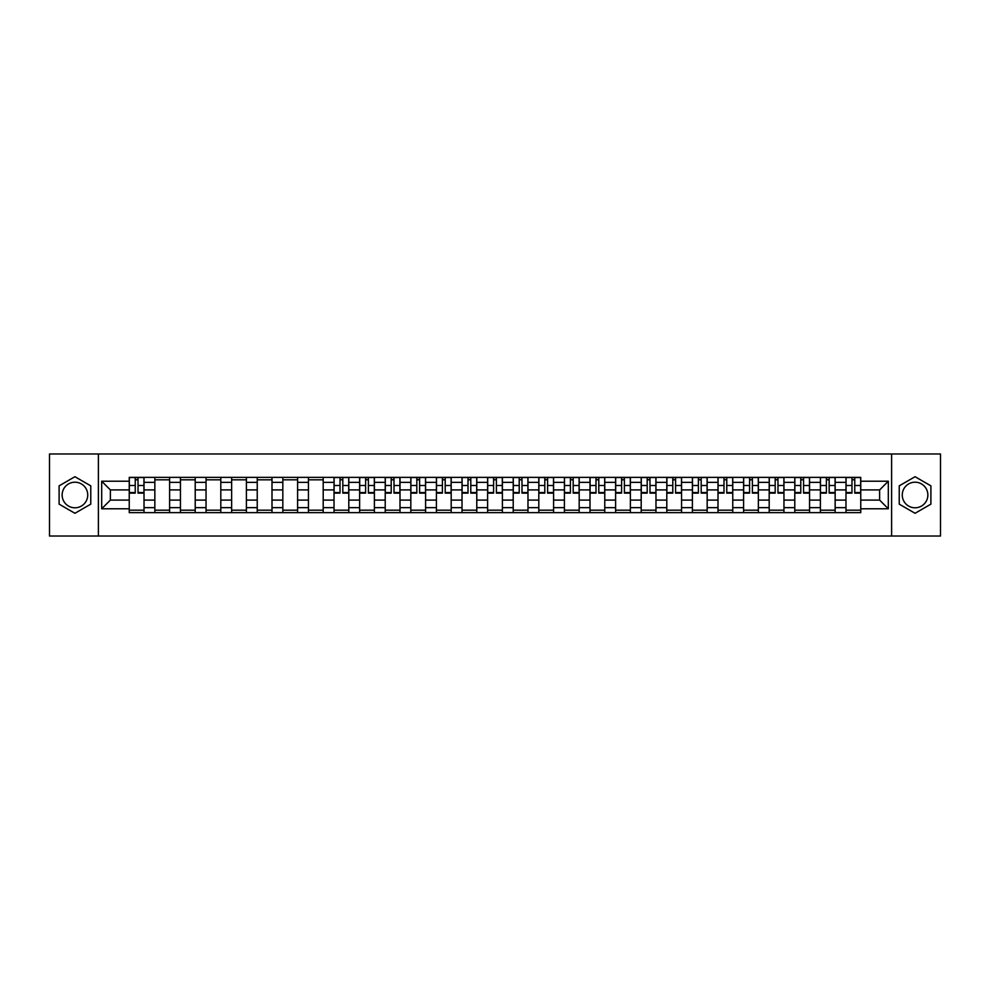 <?xml version="1.0" encoding="UTF-8"?>
<svg xmlns="http://www.w3.org/2000/svg" width="990" height="990" viewBox="0 0 990 990"><rect width="100%" height="100%" fill="white"/><g stroke="black" fill="none" stroke-linecap="round" stroke-linejoin="round"><path stroke-width="1.49" d="M74.931 507.796A12.796 12.796 0 0 1 62.135 495A12.796 12.796 0 0 1 74.931 482.204A12.796 12.796 0 0 1 87.739 495A12.796 12.796 0 0 1 74.931 507.796M915.069 507.796A12.796 12.796 0 0 1 902.261 495A12.796 12.796 0 0 1 915.069 482.204A12.796 12.796 0 0 1 927.865 495A12.796 12.796 0 0 1 915.069 507.796M891.606 536.023L940.5 536.023L940.5 453.977L49.5 453.977L49.5 536.023L891.606 536.023L891.606 453.977M154.848 512.634L154.848 482.365L144.02 482.365L144.02 512.634M144.02 482.365L144.02 477.366M154.848 482.365L154.848 477.366M169.612 477.366L169.612 512.634M180.44 512.634L180.44 477.366M195.216 477.366L195.216 512.634M206.044 512.634L206.044 477.366M220.807 477.366L220.807 512.634M231.635 512.634L231.635 477.366M246.411 477.366L246.411 512.634M257.239 512.634L257.239 477.366M272.002 477.366L272.002 512.634M282.831 512.634L282.831 477.366M297.606 477.366L297.606 512.634M308.435 512.634L308.435 477.366M323.198 477.366L323.198 512.634M334.026 512.634L334.026 477.366M348.802 477.366L348.802 512.634M359.63 512.634L359.63 477.366M374.393 477.366L374.393 512.634M385.221 512.634L385.221 477.366M399.997 477.366L399.997 512.634M410.825 512.634L410.825 477.366M425.589 477.366L425.589 512.634M436.417 512.634L436.417 477.366M451.193 477.366L451.193 512.634M462.021 512.634L462.021 477.366M476.784 477.366L476.784 512.634M487.612 512.634L487.612 477.366M502.388 477.366L502.388 512.634M513.216 512.634L513.216 477.366M527.979 477.366L527.979 512.634M538.808 512.634L538.808 477.366M553.583 477.366L553.583 512.634M564.411 512.634L564.411 477.366M579.175 477.366L579.175 512.634M590.003 512.634L590.003 477.366M604.779 477.366L604.779 512.634M615.607 512.634L615.607 477.366M630.37 477.366L630.37 512.634M641.198 512.634L641.198 477.366M655.974 477.366L655.974 512.634M666.802 512.634L666.802 477.366M681.566 477.366L681.566 512.634M692.394 512.634L692.394 477.366M707.169 477.366L707.169 512.634M717.998 512.634L717.998 477.366M732.761 477.366L732.761 512.634M743.589 512.634L743.589 477.366M758.365 477.366L758.365 512.634M769.193 512.634L769.193 477.366M783.956 477.366L783.956 512.634M794.784 512.634L794.784 477.366M809.56 477.366L809.56 512.634M820.388 512.634L820.388 477.366M835.152 477.366L835.152 512.634M845.98 512.634L845.98 477.366M845.98 500.086L835.152 500.086M820.388 500.086L809.56 500.086M794.784 500.086L783.956 500.086M769.193 500.086L758.365 500.086M743.589 500.086L732.761 500.086M717.998 500.086L707.169 500.086M692.394 500.086L681.566 500.086M666.802 500.086L655.974 500.086M641.198 500.086L630.37 500.086M615.607 500.086L604.779 500.086M590.003 500.086L579.175 500.086M564.411 500.086L553.583 500.086M538.808 500.086L527.979 500.086M513.216 500.086L502.388 500.086M487.612 500.086L476.784 500.086M462.021 500.086L451.193 500.086M436.417 500.086L425.589 500.086M410.825 500.086L399.997 500.086M385.221 500.086L374.393 500.086M359.63 500.086L348.802 500.086M334.026 500.086L323.198 500.086M308.435 500.086L297.606 500.086M282.831 500.086L272.002 500.086M257.239 500.086L246.411 500.086M231.635 500.086L220.807 500.086M206.044 500.086L195.216 500.086M180.44 500.086L169.612 500.086M154.848 500.086L144.02 500.086M845.98 489.914L835.152 489.914M820.388 489.914L809.56 489.914M794.784 489.914L783.956 489.914M769.193 489.914L758.365 489.914M743.589 489.914L732.761 489.914M717.998 489.914L707.169 489.914M692.394 489.914L681.566 489.914M666.802 489.914L655.974 489.914M641.198 489.914L630.37 489.914M615.607 489.914L604.779 489.914M590.003 489.914L579.175 489.914M564.411 489.914L553.583 489.914M538.808 489.914L527.979 489.914M513.216 489.914L502.388 489.914M487.612 489.914L476.784 489.914M462.021 489.914L451.193 489.914M436.417 489.914L425.589 489.914M410.825 489.914L399.997 489.914M385.221 489.914L374.393 489.914M359.63 489.914L348.802 489.914M334.026 489.914L323.198 489.914M308.435 489.914L297.606 489.914M282.831 489.914L272.002 489.914M257.239 489.914L246.411 489.914M231.635 489.914L220.807 489.914M206.044 489.914L195.216 489.914M180.44 489.914L169.612 489.914M154.848 489.914L144.02 489.914M110.373 500.086L129.244 500.086L129.244 489.914L110.373 489.914L110.373 500.086L101.685 508.786L101.685 481.214L129.244 481.214L129.244 489.914M860.755 489.914L860.755 500.086L879.627 500.086L879.627 489.914L860.755 489.914L860.755 477.366L129.244 477.366L129.244 481.214M860.755 481.214L888.315 481.214L888.315 508.786L860.755 508.786L860.755 500.086M129.244 500.086L129.244 512.634L860.755 512.634L860.755 508.786M129.244 508.786L101.685 508.786M98.394 536.023L98.394 453.977M90.771 485.855L74.931 476.71L59.103 485.855L59.103 504.145L74.931 513.29L90.771 504.145L90.771 485.855M930.897 485.855L915.069 476.71L899.229 485.855L899.229 504.145L915.069 513.29L930.897 504.145L930.897 485.855M144.02 510.184L129.244 510.184M135.234 479.816L138.031 479.816M169.612 510.184L154.848 510.184M154.848 479.816L169.612 479.816M195.216 510.184L180.44 510.184M180.44 479.816L195.216 479.816M220.807 510.184L206.044 510.184M206.044 479.816L220.807 479.816M246.411 510.184L231.635 510.184M231.635 479.816L246.411 479.816M272.002 510.184L257.239 510.184M257.239 479.816L272.002 479.816M297.606 510.184L282.831 510.184M282.831 479.816L297.606 479.816M323.198 510.184L308.435 510.184M308.435 479.816L323.198 479.816M348.802 510.184L334.026 510.184M340.015 479.816L342.812 479.816M374.393 510.184L359.63 510.184M365.619 479.816L368.404 479.816M399.997 510.184L385.221 510.184M391.211 479.816L394.008 479.816M425.589 510.184L410.825 510.184M416.815 479.816L419.599 479.816M451.193 510.184L436.417 510.184M442.406 479.816L445.203 479.816M476.784 510.184L462.021 510.184M468.01 479.816L470.795 479.816M502.388 510.184L487.612 510.184M493.602 479.816L496.398 479.816M527.979 510.184L513.216 510.184M519.206 479.816L521.99 479.816M553.583 510.184L538.808 510.184M544.797 479.816L547.594 479.816M579.175 510.184L564.411 510.184M570.401 479.816L573.185 479.816M604.779 510.184L590.003 510.184M595.992 479.816L598.789 479.816M630.37 510.184L615.607 510.184M621.596 479.816L624.381 479.816M655.974 510.184L641.198 510.184M647.188 479.816L649.985 479.816M681.566 510.184L666.802 510.184M672.792 479.816L675.576 479.816M707.169 510.184L692.394 510.184M698.383 479.816L701.18 479.816M732.761 510.184L717.998 510.184M723.987 479.816L726.771 479.816M758.365 510.184L743.589 510.184M749.579 479.816L752.375 479.816M783.956 510.184L769.193 510.184M775.182 479.816L777.967 479.816M809.56 510.184L794.784 510.184M800.774 479.816L803.571 479.816M835.152 510.184L820.388 510.184M826.378 479.816L829.162 479.816M860.755 510.184L845.98 510.184M851.969 479.816L854.766 479.816M101.685 481.214L110.373 489.914M879.627 500.086L888.315 508.786M879.627 489.914L888.315 481.214M138.031 493.119L138.031 477.526L143.934 477.526L143.934 493.119L138.031 493.119M135.234 479.655L138.031 479.655M140.407 477.526L129.331 477.526L129.331 493.119L135.234 493.119L135.234 477.526L132.858 477.526M342.812 493.119L342.812 477.526L348.715 477.526L348.715 493.119L342.812 493.119M340.015 479.655L342.812 479.655M345.188 477.526L334.113 477.526L334.113 493.119L340.015 493.119L340.015 477.526L337.639 477.526M368.404 493.119L368.404 477.526L374.319 477.526L374.319 493.119L368.404 493.119M365.619 479.655L368.404 479.655M370.78 477.526L359.704 477.526L359.704 493.119L365.619 493.119L365.619 477.526L363.231 477.526M394.008 493.119L394.008 477.526L399.911 477.526L399.911 493.119L394.008 493.119M391.211 479.655L394.008 479.655M396.384 477.526L385.308 477.526L385.308 493.119L391.211 493.119L391.211 477.526L388.835 477.526M419.599 493.119L419.599 477.526L425.514 477.526L425.514 493.119L419.599 493.119M416.815 479.655L419.599 479.655M421.975 477.526L410.9 477.526L410.9 493.119L416.815 493.119L416.815 477.526L414.439 477.526M445.203 493.119L445.203 477.526L451.106 477.526L451.106 493.119L445.203 493.119M442.406 479.655L445.203 479.655M447.579 477.526L436.503 477.526L436.503 493.119L442.406 493.119L442.406 477.526L440.03 477.526M470.795 493.119L470.795 477.526L476.71 477.526L476.71 493.119L470.795 493.119M468.01 479.655L470.795 479.655M473.171 477.526L462.095 477.526L462.095 493.119L468.01 493.119L468.01 477.526L465.634 477.526M496.398 493.119L496.398 477.526L502.301 477.526L502.301 493.119L496.398 493.119M493.602 479.655L496.398 479.655M498.774 477.526L487.699 477.526L487.699 493.119L493.602 493.119L493.602 477.526L491.226 477.526M521.99 493.119L521.99 477.526L527.905 477.526L527.905 493.119L521.99 493.119M519.206 479.655L521.99 479.655M524.366 477.526L513.29 477.526L513.29 493.119L519.206 493.119L519.206 477.526L516.83 477.526M547.594 493.119L547.594 477.526L553.497 477.526L553.497 493.119L547.594 493.119M544.797 479.655L547.594 479.655M549.97 477.526L538.894 477.526L538.894 493.119L544.797 493.119L544.797 477.526L542.421 477.526M573.185 493.119L573.185 477.526L579.101 477.526L579.101 493.119L573.185 493.119M570.401 479.655L573.185 479.655M575.561 477.526L564.486 477.526L564.486 493.119L570.401 493.119L570.401 477.526L568.025 477.526M598.789 493.119L598.789 477.526L604.692 477.526L604.692 493.119L598.789 493.119M595.992 479.655L598.789 479.655M601.165 477.526L590.09 477.526L590.09 493.119L595.992 493.119L595.992 477.526L593.616 477.526M624.381 493.119L624.381 477.526L630.296 477.526L630.296 493.119L624.381 493.119M621.596 479.655L624.381 479.655M626.769 477.526L615.681 477.526L615.681 493.119L621.596 493.119L621.596 477.526L619.22 477.526M649.985 493.119L649.985 477.526L655.887 477.526L655.887 493.119L649.985 493.119M647.188 479.655L649.985 479.655M652.361 477.526L641.285 477.526L641.285 493.119L647.188 493.119L647.188 477.526L644.812 477.526M675.576 493.119L675.576 477.526L681.491 477.526L681.491 493.119L675.576 493.119M672.792 479.655L675.576 479.655M677.964 477.526L666.889 477.526L666.889 493.119L672.792 493.119L672.792 477.526L670.416 477.526M701.18 493.119L701.18 477.526L707.083 477.526L707.083 493.119L701.18 493.119M698.383 479.655L701.18 479.655M703.556 477.526L692.48 477.526L692.48 493.119L698.383 493.119L698.383 477.526L696.007 477.526M726.771 493.119L726.771 477.526L732.687 477.526L732.687 493.119L726.771 493.119M723.987 479.655L726.771 479.655M729.16 477.526L718.084 477.526L718.084 493.119L723.987 493.119L723.987 477.526L721.611 477.526M752.375 493.119L752.375 477.526L758.278 477.526L758.278 493.119L752.375 493.119M749.579 479.655L752.375 479.655M754.751 477.526L743.676 477.526L743.676 493.119L749.579 493.119L749.579 477.526L747.202 477.526M777.967 493.119L777.967 477.526L783.882 477.526L783.882 493.119L777.967 493.119M775.182 479.655L777.967 479.655M780.355 477.526L769.279 477.526L769.279 493.119L775.182 493.119L775.182 477.526L772.806 477.526M803.571 493.119L803.571 477.526L809.474 477.526L809.474 493.119L803.571 493.119M800.774 479.655L803.571 479.655M805.947 477.526L794.871 477.526L794.871 493.119L800.774 493.119L800.774 477.526L798.398 477.526M829.162 493.119L829.162 477.526L835.077 477.526L835.077 493.119L829.162 493.119M826.378 479.655L829.162 479.655M831.551 477.526L820.475 477.526L820.475 493.119L826.378 493.119L826.378 477.526L824.002 477.526M854.766 493.119L854.766 477.526L860.669 477.526L860.669 493.119L854.766 493.119M851.969 479.655L854.766 479.655M857.142 477.526L846.066 477.526L846.066 493.119L851.969 493.119L851.969 477.526L849.593 477.526M820.388 482.365L809.56 482.365M794.784 482.365L783.956 482.365M769.193 482.365L758.365 482.365M743.589 482.365L732.761 482.365M717.998 482.365L707.169 482.365M692.394 482.365L681.566 482.365M666.802 482.365L655.974 482.365M641.198 482.365L630.37 482.365M615.607 482.365L604.779 482.365M590.003 482.365L579.175 482.365M564.411 482.365L553.583 482.365M538.808 482.365L527.979 482.365M513.216 482.365L502.388 482.365M487.612 482.365L476.784 482.365M462.021 482.365L451.193 482.365M436.417 482.365L425.589 482.365M410.825 482.365L399.997 482.365M385.221 482.365L374.393 482.365M359.63 482.365L348.802 482.365M334.026 482.365L323.198 482.365M308.435 482.365L297.606 482.365M282.831 482.365L272.002 482.365M257.239 482.365L246.411 482.365M231.635 482.365L220.807 482.365M206.044 482.365L195.216 482.365M180.44 482.365L169.612 482.365M845.98 482.365L835.152 482.365M820.388 507.635L809.56 507.635M794.784 507.635L783.956 507.635M769.193 507.635L758.365 507.635M743.589 507.635L732.761 507.635M717.998 507.635L707.169 507.635M692.394 507.635L681.566 507.635M666.802 507.635L655.974 507.635M641.198 507.635L630.37 507.635M615.607 507.635L604.779 507.635M590.003 507.635L579.175 507.635M564.411 507.635L553.583 507.635M538.808 507.635L527.979 507.635M513.216 507.635L502.388 507.635M487.612 507.635L476.784 507.635M462.021 507.635L451.193 507.635M436.417 507.635L425.589 507.635M410.825 507.635L399.997 507.635M385.221 507.635L374.393 507.635M359.63 507.635L348.802 507.635M334.026 507.635L323.198 507.635M308.435 507.635L297.606 507.635M282.831 507.635L272.002 507.635M257.239 507.635L246.411 507.635M231.635 507.635L220.807 507.635M206.044 507.635L195.216 507.635M180.44 507.635L169.612 507.635M154.848 507.635L144.02 507.635M845.98 507.635L835.152 507.635M138.031 492.55L143.934 492.55M138.031 485.496L143.934 485.496M129.331 492.55L135.234 492.55M129.331 485.496L135.234 485.496M342.812 492.55L348.715 492.55M342.812 485.496L348.715 485.496M334.113 492.55L340.015 492.55M334.113 485.496L340.015 485.496M368.404 492.55L374.319 492.55M368.404 485.496L374.319 485.496M359.704 492.55L365.619 492.55M359.704 485.496L365.619 485.496M394.008 492.55L399.911 492.55M394.008 485.496L399.911 485.496M385.308 492.55L391.211 492.55M385.308 485.496L391.211 485.496M419.599 492.55L425.514 492.55M419.599 485.496L425.514 485.496M410.9 492.55L416.815 492.55M410.9 485.496L416.815 485.496M445.203 492.55L451.106 492.55M445.203 485.496L451.106 485.496M436.503 492.55L442.406 492.55M436.503 485.496L442.406 485.496M470.795 492.55L476.71 492.55M470.795 485.496L476.71 485.496M462.095 492.55L468.01 492.55M462.095 485.496L468.01 485.496M496.398 492.55L502.301 492.55M496.398 485.496L502.301 485.496M487.699 492.55L493.602 492.55M487.699 485.496L493.602 485.496M521.99 492.55L527.905 492.55M521.99 485.496L527.905 485.496M513.29 492.55L519.206 492.55M513.29 485.496L519.206 485.496M547.594 492.55L553.497 492.55M547.594 485.496L553.497 485.496M538.894 492.55L544.797 492.55M538.894 485.496L544.797 485.496M573.185 492.55L579.101 492.55M573.185 485.496L579.101 485.496M564.486 492.55L570.401 492.55M564.486 485.496L570.401 485.496M598.789 492.55L604.692 492.55M598.789 485.496L604.692 485.496M590.09 492.55L595.992 492.55M590.09 485.496L595.992 485.496M624.381 492.55L630.296 492.55M624.381 485.496L630.296 485.496M615.681 492.55L621.596 492.55M615.681 485.496L621.596 485.496M649.985 492.55L655.887 492.55M649.985 485.496L655.887 485.496M641.285 492.55L647.188 492.55M641.285 485.496L647.188 485.496M675.576 492.55L681.491 492.55M675.576 485.496L681.491 485.496M666.889 492.55L672.792 492.55M666.889 485.496L672.792 485.496M701.18 492.55L707.083 492.55M701.18 485.496L707.083 485.496M692.48 492.55L698.383 492.55M692.48 485.496L698.383 485.496M726.771 492.55L732.687 492.55M726.771 485.496L732.687 485.496M718.084 492.55L723.987 492.55M718.084 485.496L723.987 485.496M752.375 492.55L758.278 492.55M752.375 485.496L758.278 485.496M743.676 492.55L749.579 492.55M743.676 485.496L749.579 485.496M777.967 492.55L783.882 492.55M777.967 485.496L783.882 485.496M769.279 492.55L775.182 492.55M769.279 485.496L775.182 485.496M803.571 492.55L809.474 492.55M803.571 485.496L809.474 485.496M794.871 492.55L800.774 492.55M794.871 485.496L800.774 485.496M829.162 492.55L835.077 492.55M829.162 485.496L835.077 485.496M820.475 492.55L826.378 492.55M820.475 485.496L826.378 485.496M854.766 492.55L860.669 492.55M854.766 485.496L860.669 485.496M846.066 492.55L851.969 492.55M846.066 485.496L851.969 485.496"/></g></svg>
